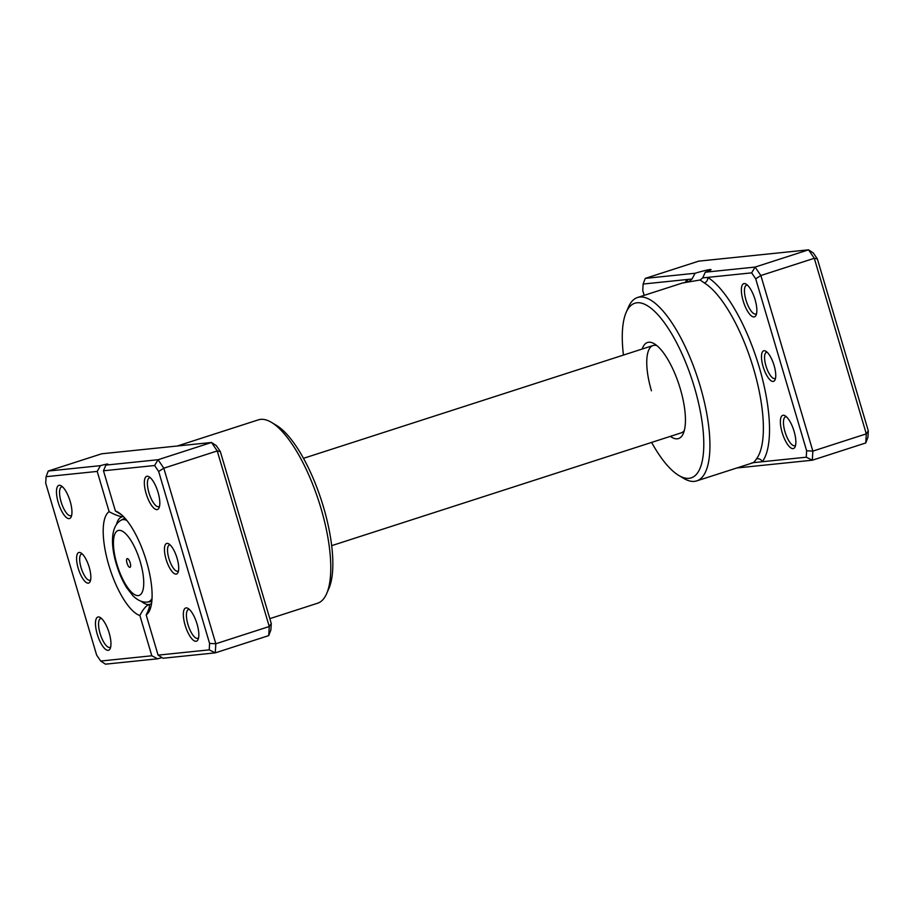 <?xml version="1.0" encoding="UTF-8"?>
<svg xmlns="http://www.w3.org/2000/svg" width="914" height="914" viewBox="0 0 914 914"><rect width="100%" height="100%" fill="white"/><g stroke="black" fill="none" stroke-linecap="round" stroke-linejoin="round"><path stroke-width="1.37" d="M763.121 366.663A16.064 5.415 72.1 0 1 765.852 351.227A16.064 5.415 72.1 0 1 774.112 365.531A16.064 5.415 72.1 0 1 775.072 379.767A16.064 5.415 72.1 0 1 763.121 366.663M767.177 352.267A13.767 4.639 -107.9 0 0 766.446 352.336A13.767 4.639 -107.9 0 0 765.966 365.92A13.767 4.639 -107.9 0 0 774.901 378.533A13.767 4.639 -107.9 0 0 775.529 378.156M651.613 442.41A91.766 30.939 -107.9 0 0 678.794 475.463A91.766 30.939 -107.9 0 0 694.4 387.285A91.766 30.939 -107.9 0 0 626.17 312.382L628.432 307.15A96.358 32.481 72.1 0 1 637.538 297.496A96.358 32.481 72.1 0 1 700.078 385.799A96.358 32.481 72.1 0 1 696.719 480.89L753.376 462.655L806.251 457.206L806.639 450.773L755.707 278.839L751.651 272.852L707.676 277.388A4.593 4.022 -58.5 0 1 704.328 282.952L700.101 279.992L702.717 277.89L705.288 272.201A15.595 1.051 -16.5 0 0 711.046 269.619A15.595 1.051 -16.5 0 0 710.064 269.539A15.595 1.051 -16.5 0 0 695.097 273.252L692.047 278.998L643.125 284.037L645.284 278.382L695.097 273.252M700.101 279.992L682.552 282.974L637.538 297.496M782.156 432.551A17.435 5.872 72.1 0 1 785.126 415.801A17.435 5.872 72.1 0 1 794.083 431.328A17.435 5.872 72.1 0 1 795.123 446.786A17.435 5.872 72.1 0 1 782.156 432.551M786.44 416.807A15.138 5.107 -107.9 0 0 785.526 416.864A15.138 5.107 -107.9 0 0 785 431.808A15.138 5.107 -107.9 0 0 794.826 445.689A15.138 5.107 -107.9 0 0 795.603 445.198M743.151 300.866A17.435 5.872 72.1 0 1 746.121 284.117A17.435 5.872 72.1 0 1 755.078 299.643A17.435 5.872 72.1 0 1 756.118 315.102A17.435 5.872 72.1 0 1 743.151 300.866M747.435 285.134A15.138 5.107 -107.9 0 0 746.521 285.179A15.138 5.107 -107.9 0 0 745.995 300.123A15.138 5.107 -107.9 0 0 755.821 314.005A15.138 5.107 -107.9 0 0 756.598 313.513M642.188 349.034A50.476 17.012 72.1 0 1 654.344 343.801A50.476 17.012 72.1 0 1 680.279 388.747A50.476 17.012 72.1 0 1 683.295 433.499A50.476 17.012 72.1 0 1 670.362 436.366M656.915 345.641A45.883 15.469 -107.9 0 0 653.042 345.526A45.883 15.469 -107.9 0 0 651.442 390.804M696.719 480.89A96.358 32.481 72.1 0 1 683.695 478.388L678.794 475.463M751.994 462.792C753.045 463.192 754.541 461.901 756.461 458.919A96.358 32.481 -107.9 0 0 753.524 368.559A96.358 32.481 -107.9 0 0 704.328 282.952M643.125 284.037L642.736 290.469L644.187 295.348M705.288 272.201L755.113 267.071L760.848 275.525L812.854 451.105L866.301 433.864L814.294 258.285L808.547 249.83L698.73 261.141L645.284 278.382M755.707 278.839L760.848 275.525L814.294 258.285L817.367 258.936L868.3 430.871L867.923 437.315L865.764 442.959L866.301 433.864L868.3 430.871M751.651 272.852L755.113 267.071L808.547 249.83L813.311 252.961L817.367 258.936M806.639 450.773L812.854 451.105L812.317 460.21L865.764 442.959M806.251 457.206L812.317 460.21L736.695 467.991M683.409 282.952L689.659 281.066L692.047 278.998M626.17 312.382A91.766 30.939 -107.9 0 0 623.439 355.078M331.679 545.658L681.227 432.859A45.883 15.469 -107.9 0 0 684.3 430.505M756.461 458.919A4.593 4.204 37.2 0 1 762.276 461.741A100.94 34.024 72.1 0 0 759.203 367.062A100.94 34.024 72.1 0 0 707.676 277.388L702.717 277.89M690.276 280.815L689.659 281.066M685.317 282.277A100.94 34.024 72.1 0 1 687.1 279.501A4.593 4.204 -142.8 0 1 687.408 281.718M130.154 562.807A4.593 1.542 -107.9 0 0 127.183 558.603A4.593 1.542 -107.9 0 0 127.023 563.138A4.593 1.542 -107.9 0 0 129.994 567.343A4.593 1.542 -107.9 0 0 130.154 562.807M78.227 568.371A16.064 5.415 72.1 0 1 80.958 552.936A16.064 5.415 72.1 0 1 89.206 567.24A16.064 5.415 72.1 0 1 90.166 581.475A16.064 5.415 72.1 0 1 78.227 568.371M82.283 553.975A13.767 4.639 -107.9 0 0 81.54 554.044A13.767 4.639 -107.9 0 0 81.06 567.628A13.767 4.639 -107.9 0 0 89.995 580.241A13.767 4.639 -107.9 0 0 90.635 579.853M166.085 559.322A16.064 5.415 72.1 0 1 168.816 543.887A16.064 5.415 72.1 0 1 177.065 558.191A16.064 5.415 72.1 0 1 178.024 572.427A16.064 5.415 72.1 0 1 166.085 559.322M170.141 544.927A13.767 4.639 -107.9 0 0 169.41 544.995A13.767 4.639 -107.9 0 0 168.93 558.58A13.767 4.639 -107.9 0 0 177.864 571.193A13.767 4.639 -107.9 0 0 178.493 570.816M185.119 625.21A17.435 5.872 72.1 0 1 188.078 608.45A17.435 5.872 72.1 0 1 197.047 623.976A17.435 5.872 72.1 0 1 198.087 639.446A17.435 5.872 72.1 0 1 185.119 625.21M189.404 609.467A15.138 5.107 -107.9 0 0 188.49 609.524A15.138 5.107 -107.9 0 0 187.953 624.468A15.138 5.107 -107.9 0 0 197.79 638.338A15.138 5.107 -107.9 0 0 198.555 637.846M97.261 634.259A17.435 5.872 72.1 0 1 100.22 617.498A17.435 5.872 72.1 0 1 109.177 633.025A17.435 5.872 72.1 0 1 110.217 648.494A17.435 5.872 72.1 0 1 97.261 634.259M101.534 618.515A15.138 5.107 -107.9 0 0 100.62 618.572A15.138 5.107 -107.9 0 0 100.094 633.516A15.138 5.107 -107.9 0 0 109.92 647.386A15.138 5.107 -107.9 0 0 110.697 646.895M58.256 502.574A17.435 5.872 72.1 0 1 61.215 485.825A17.435 5.872 72.1 0 1 70.172 501.352A17.435 5.872 72.1 0 1 71.212 516.81A17.435 5.872 72.1 0 1 58.256 502.574M62.529 486.831A15.138 5.107 -107.9 0 0 61.615 486.888A15.138 5.107 -107.9 0 0 61.089 501.832A15.138 5.107 -107.9 0 0 70.915 515.702A15.138 5.107 -107.9 0 0 71.692 515.222M146.114 493.526A17.435 5.872 72.1 0 1 149.073 476.777A17.435 5.872 72.1 0 1 158.042 492.303A17.435 5.872 72.1 0 1 159.082 507.761A17.435 5.872 72.1 0 1 146.114 493.526M150.399 477.782A15.138 5.107 -107.9 0 0 149.485 477.839A15.138 5.107 -107.9 0 0 148.948 492.783A15.138 5.107 -107.9 0 0 158.785 506.664A15.138 5.107 -107.9 0 0 159.55 506.173M271.412 422.348L276.314 425.273A91.766 30.939 72.1 0 1 323.465 506.984A91.766 30.939 72.1 0 1 328.937 588.353L326.675 593.586A96.358 32.481 -107.9 0 0 320.928 508.15A96.358 32.481 -107.9 0 0 271.412 422.348A96.358 32.481 -107.9 0 0 258.388 419.846L177.305 446.009M269.813 618.652L317.569 603.24A96.358 32.481 -107.9 0 0 326.675 593.586M141.304 601.332A45.883 15.469 -107.9 0 0 148.868 604.52C145.852 605.925 142.858 609.604 139.888 615.533A55.057 18.566 72.1 0 1 108.823 565.218A55.057 18.566 72.1 0 1 109.12 511.669L97.204 471.418L46.077 476.685L45.7 483.129L96.633 655.064L100.689 661.039L151.815 655.784L139.888 615.533M123.561 516.707A45.883 15.469 -107.9 0 0 122.864 516.73A45.883 15.469 -107.9 0 0 121.779 516.958A45.883 15.469 -107.9 0 0 116.489 524.419M162.178 657.623A9.174 0.617 -16.5 0 0 157.642 658.8L105.453 664.17L100.689 661.039M103.476 470.779L105.875 465.1L158.065 459.731L163.8 468.185L215.818 643.764L269.253 626.513L268.716 635.618L215.27 652.859L163.08 658.24L158.088 655.132L209.215 649.865L209.592 643.433L158.659 471.487L154.603 465.512L103.476 470.779L115.404 511.017A55.057 18.566 72.1 0 1 118.18 512.308A55.057 18.566 72.1 0 1 145.315 557.574A55.057 18.566 72.1 0 1 149.759 610.164A55.057 18.566 72.1 0 1 146.171 614.894L158.088 655.132M146.171 614.894C149.222 608.952 150.125 605.491 148.868 604.52A45.883 15.469 -107.9 0 0 149.965 604.291A45.883 15.469 -107.9 0 0 151.553 603.457M271.264 623.531L269.253 626.513L217.246 450.945L211.511 442.479L216.275 445.609L220.331 451.596L271.264 623.531L270.875 629.963L268.716 635.618M154.603 465.512L158.065 459.731L211.511 442.479L101.683 453.79L48.236 471.041L100.437 465.66L97.204 471.418M105.875 465.1A9.174 0.617 -16.5 0 0 107.841 464.106A9.174 0.617 -16.5 0 0 100.437 465.66M220.331 451.596L217.246 450.945L163.8 468.185L158.659 471.487M209.592 643.433L215.818 643.764L215.27 652.859L209.215 649.865M109.12 511.669C114.764 514.799 119.346 516.479 122.864 516.73L123.321 516.501M121.459 514.719L115.404 511.017M151.815 655.784L157.642 658.8M149.576 604.977L148.868 604.52M46.077 476.685L48.236 471.041M116.923 564.178A34.104 11.494 -107.9 0 0 138.254 595.597A34.104 11.494 -107.9 0 0 140.253 561.779A34.104 11.494 -107.9 0 0 118.923 530.349A34.104 11.494 -107.9 0 0 116.923 564.178M152.032 598.43A43.084 14.521 72.1 0 1 147.325 602.075C142.493 602.577 137.648 600.429 132.816 595.62L126.829 587.908C122.545 581.076 119.049 573.147 116.352 564.132C110.731 545.555 110.423 526.373 120.934 520.294A43.084 14.521 72.1 0 1 126.886 520.5M151.793 601.572L147.325 602.075M303.494 458.325L653.042 345.526M124.864 518.101L120.934 520.294"/></g></svg>
